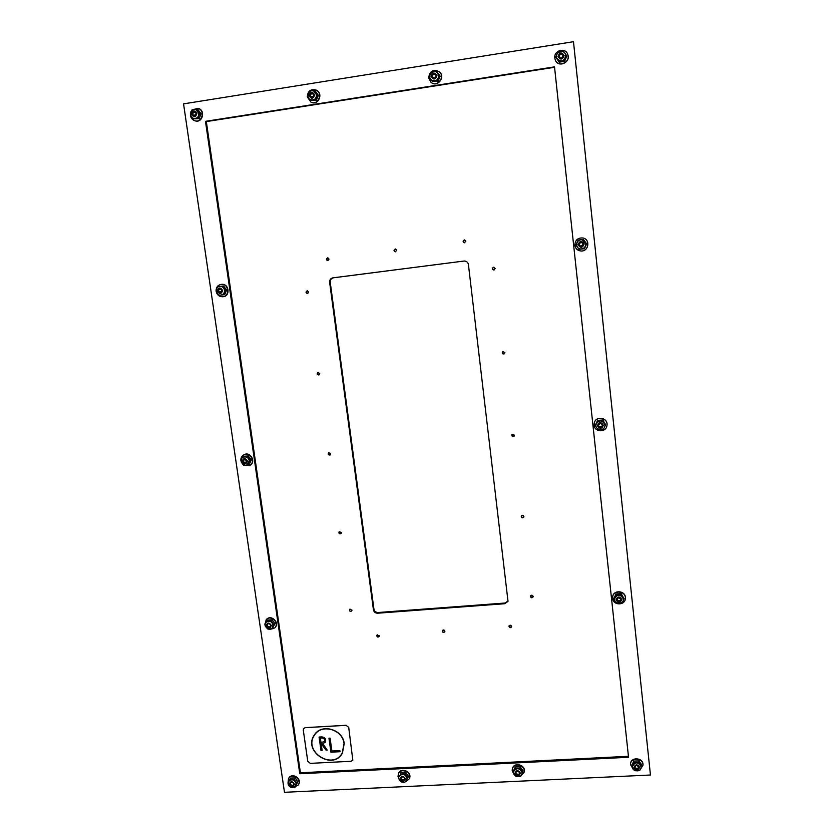 <?xml version="1.0" encoding="UTF-8"?>
<svg xmlns="http://www.w3.org/2000/svg" width="834" height="834" viewBox="0 0 834 834"><rect width="100%" height="100%" fill="white"/><g stroke="black" fill="none" stroke-linecap="round" stroke-linejoin="round"><path stroke-width="1.25" d="M463.985 261.042L464.267 261.021C466.56 261.105 467.947 262.283 468.427 264.576L508.01 601.324L504.799 603.712L377.625 613.209C375.352 613.146 373.955 612.02 373.434 609.81L329.628 282.278C329.534 279.859 330.629 278.379 332.902 277.847L463.985 261.042L333.496 277.795C331.234 278.327 330.139 279.807 330.233 282.215L373.934 609.122C374.456 611.332 375.853 612.458 378.115 612.51L505.05 603.024L508.114 600.98M464.757 239.911C463.099 240.755 463.037 241.704 464.569 242.746M465.872 241.13L464.402 242.746C462.651 241.683 462.714 240.734 464.58 239.89L465.872 241.13M395.618 248.991C394.138 249.919 394.138 250.846 395.608 251.774M396.723 250.21L395.368 251.795C393.596 250.846 393.596 249.908 395.379 248.97L396.723 250.21M327.971 257.894C326.647 258.832 326.688 259.739 328.064 260.615M329.044 259.093L327.762 260.656C326 259.77 325.969 258.842 327.668 257.862L329.044 259.093M307.475 290.847C306.297 291.89 306.412 292.786 307.829 293.505M308.643 292.046L307.517 293.589C305.692 292.89 305.567 291.973 307.141 290.847L308.643 292.046M493.749 267.224C492.216 268.36 492.321 269.299 494.062 270.039M495.146 268.475L493.926 270.06C492.008 269.34 491.893 268.392 493.603 267.224L495.146 268.475M502.798 351.51C502.099 353.22 502.662 353.96 504.497 353.71M504.893 352.563L504.372 353.824C502.37 354.189 501.797 353.449 502.662 351.604L504.893 352.563M318.265 372.339C317.389 373.622 317.712 374.445 319.224 374.8M319.735 373.549L318.932 374.966C317.024 374.727 316.691 373.882 317.931 372.423L319.735 373.549M328.93 452.581C328.398 453.967 328.877 454.697 330.379 454.738M330.66 453.727L330.108 454.978C328.221 455.145 327.72 454.394 328.606 452.726L330.66 453.727M512.066 434.358C512.003 436.109 512.774 436.609 514.359 435.859M514.463 435.16L514.255 436.057C512.503 437.026 511.732 436.516 511.93 434.535L514.463 435.16M521.396 515.819C521.688 517.434 522.511 517.789 523.877 516.871M523.888 516.496L523.794 517.153C522.272 518.383 521.427 518.018 521.25 516.069C522.313 514.912 523.199 515.058 523.888 516.496M530.632 595.768C531.112 597.227 531.956 597.488 533.155 596.55M533.145 596.404L533.103 596.904C531.748 598.259 530.872 597.988 530.476 596.091C531.487 594.83 532.384 594.934 533.145 596.404M339.501 531.446C339.25 532.853 339.834 533.468 341.252 533.291M341.387 532.53L341.023 533.604C339.219 534.094 338.604 533.447 339.167 531.665L341.387 532.53M349.957 609.049L351.906 610.603M351.938 610.081L351.698 610.999C350.009 611.708 349.321 611.155 349.623 609.341L351.938 610.081M509.136 625.698C509.584 627.105 510.398 627.397 511.596 626.553M511.586 626.397L511.534 626.928C510.147 628.221 509.282 627.919 508.948 626.042C509.96 624.833 510.846 624.947 511.586 626.397M442.614 630.275L444.876 631.453M444.876 631.14L444.751 631.849C443.219 632.902 442.427 632.485 442.364 630.608C443.396 629.607 444.241 629.785 444.876 631.14M377.26 634.82L379.314 636.217M379.334 635.8L379.147 636.634C377.51 637.478 376.78 636.978 376.947 635.143L379.334 635.8M573.479 41.7L650.447 775.005L284.467 792.3L183.553 103.864L573.479 41.7L650.447 775.005M554.516 66.866L628.544 757.282L299.781 773.754L205.477 121.337L554.516 66.866M554.568 67.283L206.332 121.597L300.407 772.784L628.44 756.302M300.407 772.784L299.781 773.754M206.332 121.597L205.477 121.337M194.207 111.965C200.744 115.363 188.745 117 194.207 111.965M195.02 120.794L195.198 120.857C202.464 123.349 205.821 110.536 198.429 108.43L198.242 108.378M190.402 115.123L190.423 115.311C190.892 118.063 192.362 119.877 194.833 120.742C202.109 123.244 205.466 110.411 198.065 108.316L192.143 109.859M191.82 110.224L190.892 111.798M193.134 118.908L199.201 118.636L201.046 113.81L198.065 109.64L196.814 109.233L199.806 113.424L197.96 118.261L193.134 118.908L191.987 117.427M191.528 110.849L191.987 109.89L193.332 109.65M194.729 109.452L196.814 109.233M190.757 115.676L190.402 113.831M193.644 118.355C197.064 118.803 198.846 117.167 198.992 113.466L195.813 109.64M201.046 113.81L199.806 113.424M193.676 118.355L193.749 118.386C197.116 118.751 198.867 117.114 198.992 113.466L195.927 109.681M199.201 118.636L197.96 118.261M219.968 288.866C226.389 292.286 214.567 293.558 219.968 288.866M222.939 296.727L223.105 296.716C230.559 296.216 229.1 283.445 221.688 284.342L221.51 284.363M216.173 291.608C217.153 295.09 219.352 296.8 222.772 296.748C230.226 296.247 228.777 283.477 221.344 284.373C217.935 284.978 216.173 287.104 216.069 290.753M218.852 295.288L224.753 294.663L226.587 290.076L223.668 285.999L222.511 286.093L225.441 290.18L223.606 294.788L218.852 295.288L217.935 294.152M217.142 287.897L217.757 286.604L222.511 286.093M216.444 292.046L216.225 290.274M220.958 295.038C223.418 294.517 224.596 292.932 224.523 290.284C223.96 287.73 222.438 286.427 219.968 286.385C214.557 286.312 215.797 296.299 220.958 295.038L221.031 295.038C223.502 294.558 224.721 292.963 224.648 290.263C224.054 287.626 222.47 286.333 219.905 286.396M226.587 290.076L225.441 290.18M221.093 295.027C223.543 294.506 224.732 292.922 224.648 290.274C224.085 287.72 222.574 286.416 220.093 286.375L220.03 286.385M224.753 294.663L223.606 294.788M244.779 459.305C251.107 462.755 239.441 463.683 244.779 459.305M249.773 465.435L249.929 465.351C256.424 462.088 250.419 451.09 244.112 454.707L243.955 454.791M243.726 465.247L249.627 465.518C256.121 462.255 250.106 451.246 243.799 454.874C241.631 456.146 240.661 458.085 240.87 460.702L240.89 460.889M241.12 461.848L243.507 465.101M248.323 464.872L249.376 464.288L251.201 459.93L248.334 455.937L243.653 456.313L242.579 456.876L247.271 456.5L250.137 460.504L248.323 464.872L246.311 465.091M248.334 455.937L247.271 456.5M241.234 462.026L241.109 460.264M241.85 458.45L242.579 456.876M244.977 465.184L242.965 464.455M247.281 464.705L249.251 460.681C248.292 457.439 246.28 456.302 243.205 457.272C239.494 457.407 241.297 467.791 247.281 464.705L249.366 460.618C248.355 457.293 246.28 456.177 243.174 457.293M251.201 459.93L250.137 460.504M247.396 464.642L249.366 460.618C248.407 457.376 246.395 456.24 243.33 457.209L243.267 457.24M270.435 624.635C271.748 629.618 264.003 625.198 268.704 623.644L269.643 623.853M274.855 627.825L275.001 627.679C280.068 622.8 271.29 614.158 266.526 619.339L266.38 619.485M268.892 629.253L274.72 627.971C279.797 623.092 270.998 614.439 266.234 619.62L264.858 624.833M272.145 628.878L274.928 623.707L272.113 619.808L267.506 620.058L266.515 621.059L271.133 620.809L273.959 624.718L272.145 628.878L270.612 629.044M272.113 619.808L271.133 620.809M265.149 625.959L265.149 624.113M265.671 622.873L266.515 621.059M268.235 629.138L267.13 628.669M272.103 628.085L273.208 624.864C271.748 621.069 269.403 620.204 266.161 622.258C261.918 624.864 269.611 632.391 272.103 628.085L273.093 624.979C271.707 621.257 269.403 620.35 266.171 622.258L266.223 622.206M274.928 623.707L273.959 624.718M272.207 627.981L273.208 624.864C271.821 621.153 269.507 620.246 266.275 622.143M293.631 783.491C294.183 787.984 287.438 783.47 291.692 782.198M298.405 784.731L298.541 784.523C302.408 778.935 292.296 772.169 288.814 778.007L288.679 778.216M295.142 787.108L297.832 781.739L295.069 777.924L290.524 778.059L289.606 779.456L294.162 779.331L296.935 783.157L295.142 787.108L293.995 787.254L298.28 784.94C302.148 779.342 292.025 772.576 288.543 778.414L288.011 782.97M295.069 777.924L294.162 779.331M288.241 784.148L288.397 782.094M288.627 781.562L289.606 779.456M295.59 785.857L296.101 783.491C294.381 779.519 291.942 778.789 288.783 781.312C286.312 783.72 290.441 790.476 295.59 785.857L296.206 783.334M297.832 781.739L296.935 783.157M295.684 785.701L296.195 783.334C294.475 779.363 292.046 778.633 288.887 781.156L288.835 781.229M311.801 93.398C318.525 96.859 306.068 98.558 311.801 93.398M311.092 102.207L311.228 102.269C318.265 105.887 323.655 93.544 316.451 90.239L316.315 90.176M307.287 96.921L310.957 102.144C317.994 105.762 323.383 93.408 316.18 90.103C310.748 88.727 307.788 91 307.287 96.921M310.446 100.518L316.378 100.278L318.359 95.347L315.335 91.094L314.397 90.625L317.431 94.899L315.45 99.84L310.446 100.518L309.133 98.777M308.82 92.511L309.393 91.313L310.894 91.052M312.343 90.843L314.397 90.625M308.319 97.609L307.412 96.254L307.84 94.972M310.488 99.726L310.54 99.757C314.282 100.612 316.315 99.006 316.628 94.94L314.084 91.292C309.06 88.404 305.108 97.807 310.436 99.705C314.178 100.56 316.211 98.954 316.524 94.888L314.084 91.292C309.07 88.54 305.202 97.495 310.436 99.705C314.22 100.653 316.284 99.069 316.628 94.94L314.001 91.25M318.359 95.347L317.431 94.899M316.378 100.278L315.45 99.84M404.302 777.59C406.148 782.5 397.797 778.581 402.582 776.777M409.348 778.602L409.442 778.393C412.465 772.065 401.237 766.811 398.621 773.316L398.537 773.525M405.97 781.719L409.265 778.81C412.288 772.482 401.05 767.217 398.433 773.723L398.016 776.485L399.059 779.217M407.847 777.757L408.462 776.339L405.658 772.451L400.956 772.597L400.33 774.004L405.043 773.869L407.847 777.757L405.261 781.885M400.956 772.597L400.33 774.004M405.658 772.451L405.043 773.869M401.561 781.958L400.977 781.666M399.006 779.029L398.423 778.039M406.804 779.915L407.128 777.945C404.99 773.566 402.363 773.055 399.225 776.402C396.557 779.185 404.24 785.732 406.784 779.967L407.055 778.101C405.011 773.785 402.395 773.233 399.225 776.423L399.257 776.339M406.815 779.894L407.128 777.945C405.084 773.629 402.468 773.076 399.288 776.266M433.961 74.122C436.557 75.133 436.703 76.488 434.368 78.177C431.762 77.166 431.626 75.811 433.961 74.122M431.074 82.337L431.157 82.41C437.183 87.872 445.773 77.249 439.57 71.974L439.487 71.891M428.655 77.812L430.98 82.264C437.016 87.737 445.617 77.093 439.403 71.818C433.367 68.836 429.781 70.838 428.655 77.812M432.283 81.419L438.058 81.221L440.185 76.175L436.536 71.297L439.612 75.654L437.475 80.71L432.283 81.419L429.208 77.072L429.844 75.383M430.636 73.507L431.334 72.016L433.002 71.724M434.524 71.515L436.536 71.297M431.428 79.981L431.459 80.012C435.64 81.909 438.09 80.471 438.82 75.696L437.152 72.537M440.185 76.175L439.612 75.654M438.82 75.696L437.308 72.673M438.058 81.221L437.475 80.71M518.696 771.492C522.345 776.412 512.128 773.775 517.455 771.169M524.19 771.982L524.242 771.784C526.025 764.778 513.765 761.63 512.399 768.719L512.357 768.927M520.812 776.068L524.148 772.19C525.941 765.195 513.671 762.036 512.305 769.136L512.191 770.908L514.37 774.922M522.741 772.169L523.054 770.741L520.207 766.79L515.339 766.936L513.306 771.033L515.016 768.354L519.895 768.208L522.741 772.169L521.782 774.192M515.339 766.936L515.016 768.354M520.207 766.79L519.895 768.208M516.361 776.464L515.412 775.954M513.754 773.723L512.973 772.461M521.365 775.015L520.697 776.287L519.738 776.402M521.938 773.65L522.032 772.357C519.519 767.666 516.746 767.343 513.692 771.377L513.671 771.46M521.948 773.598L522.032 772.357M560.928 54.074C563.617 55.107 563.742 56.493 561.292 58.224C558.603 57.192 558.488 55.815 560.928 54.074M555.319 60.069L555.35 60.152C558.238 68.054 570.863 62.571 567.85 54.69L567.818 54.606M554.787 57.963L555.277 59.985C558.165 67.898 570.8 62.404 567.787 54.523C565.64 47.069 553.755 50.238 554.787 57.963M555.798 57.129L559.145 62.143L564.535 61.403L566.818 56.243L564.326 60.83L558.916 61.57L555.798 57.129L556.695 54.992M557.206 53.824L558.082 51.958L559.937 51.635M561.522 51.416L563.492 51.208L566.62 55.659M559.145 62.143L558.916 61.57M565.838 55.69L565.577 54.481C563.711 48.487 554.308 52.615 556.82 58.276L556.851 58.338C561.053 62.56 564.045 61.674 565.838 55.69L565.494 54.262M564.535 61.403L564.326 60.83M580.975 242.392C583.612 243.445 583.727 244.769 581.319 246.374C578.681 245.321 578.567 243.987 580.975 242.392M581.235 251.024L581.235 251.024C588.679 251.441 590.514 239.587 583.227 238.024L583.185 238.013C578.014 237.544 575.231 239.911 574.834 245.123C575.45 248.72 577.566 250.69 581.194 251.024C588.637 251.441 590.472 239.577 583.185 238.013M578.952 249.293L584.415 248.73L586.667 243.841L583.466 239.483L586.531 243.809L584.259 248.72L578.952 249.293L575.898 244.967L578.15 240.056L583.466 239.483M580.558 248.98C583.863 248.907 585.604 247.218 585.77 243.893C585.312 241.276 583.758 239.9 581.121 239.765M585.77 243.893L582.257 239.869C576.054 238.305 574.449 248.886 580.86 249.001L580.881 249.001C584.019 248.751 585.645 247.052 585.77 243.893L582.257 239.869C575.856 238.847 574.334 248.469 580.86 249.001C583.998 248.751 585.635 247.052 585.76 243.893M600.24 423.432C607.1 427.06 594.089 428.113 600.24 423.432M606.964 425.486L606.975 425.413C608.518 417.688 595.747 415.28 594.288 423.005L594.267 423.078M594.11 425.111C594.392 432.335 606.151 432.763 606.954 425.559C608.497 417.834 595.716 415.426 594.246 423.151L594.11 425.111M605.672 424.725L602.763 419.992L597.551 420.419L595.215 425.569L597.446 420.92L602.68 420.492L605.672 424.725L603.441 429.374L601.481 429.583M600.084 429.687L598.207 429.791L597.04 428.207M596.435 427.362L595.215 425.569M604.89 425.966L604.942 424.84C602.127 419.679 599.135 419.575 595.966 424.516M604.942 424.84C602.284 419.773 599.312 419.575 596.018 424.245L596.008 424.277C594.527 429.958 604.108 431.783 604.879 425.986L604.931 424.892C602.273 419.825 599.302 419.638 596.008 424.308C594.611 429.937 604.15 431.876 604.879 425.986L604.89 425.934M618.776 597.634C625.51 601.272 612.719 601.971 618.776 597.634M625.364 598.114L625.375 597.968C625.886 590.305 612.823 589.482 612.667 597.154L612.656 597.3M612.656 598.312C612.969 605.734 625.49 605.692 625.364 598.259C625.875 590.587 612.802 589.763 612.646 597.446L612.656 598.312M624.093 598.781L621.194 593.672L616.065 593.954L613.866 598.353L616.013 594.934L621.153 594.652L624.093 598.781L623.154 600.761M616.065 593.954L616.013 594.934M621.194 593.672L621.153 594.652M618.015 603.482L616.743 603.472L615.857 602.336M614.887 600.98L613.803 599.344M622.664 601.731L621.883 603.191L620.527 603.357M623.384 599.469L623.373 598.937C620.35 593.798 617.389 593.766 614.502 598.843L614.502 598.948C613.699 604.4 623.822 605.057 623.384 599.521L623.373 599.041C620.34 593.902 617.379 593.871 614.502 598.948C613.97 604.441 623.415 605.067 623.384 599.521L623.384 598.937C620.235 593.745 617.275 593.766 614.502 599M636.623 765.351C643.212 768.802 630.869 769.657 636.467 765.362M643.024 764.903L643.024 764.695C643.202 757.262 630.243 756.761 630.504 764.194L630.504 764.403M639.918 770.126L643.024 765.112C643.212 757.679 630.243 757.168 630.504 764.611L634.08 770.095M641.836 766.383L641.815 764.945L638.938 760.91L633.892 761.067L631.713 765.247L631.713 766.686L633.882 762.495L638.948 762.339L641.836 766.383L641.002 768.135M633.892 761.067L633.882 762.495M638.938 760.91L638.948 762.339M635.341 770.772L633.996 770.001M632.693 768.208L631.713 766.686M640.199 769.636L638.802 770.679M641.148 766.926L641.127 766.571C637.916 761.442 634.997 761.473 632.391 766.634C631.098 770.574 641.2 773.545 641.148 766.999L641.138 766.727C638.01 761.65 635.101 761.63 632.391 766.644L632.401 766.571M641.127 766.571C638.01 761.494 635.101 761.463 632.401 766.488M322.112 750.412L320.986 750.464L319.078 737.048L321.914 736.891C325.166 737.454 326.303 739.216 325.354 742.187L322.873 743.605L327.209 750.131L326.084 750.193L321.736 743.667L321.163 743.699L322.112 750.412L320.986 750.464L319.088 737.048M327.209 750.131L326.073 750.193L321.163 743.699M322.08 738.007L320.381 738.1L321.007 742.583L324.363 741.541C325.01 739.56 324.249 738.382 322.08 738.007L320.371 738.111M324.363 741.541L324.363 741.541C324.999 739.56 324.238 738.392 322.07 738.017M322.862 743.615L325.354 742.187M340.011 751.695L330.931 752.185L328.961 738.194L330.087 738.132L331.901 751.007L339.855 750.59L340.011 751.705L330.921 752.185L328.95 738.194M344.223 743.574L342.409 753.123C332.818 771.033 302.544 751.465 314.335 735.025C321.351 723.099 342.91 729.208 344.223 743.574M342.409 753.112C332.829 771.033 302.544 751.455 314.345 735.025M342.253 753.019L344.046 743.574C342.743 729.375 321.424 723.339 314.491 735.14C302.836 751.382 332.766 770.731 342.242 753.029L344.035 743.584C342.753 729.375 321.424 723.328 314.491 735.129L314.491 735.129M303.274 730.042L303.618 728.541L305.213 727.675L346.1 725.33L348.706 727.456L352.824 760.222L351.083 761.265L310.321 763.371L307.756 761.265L303.274 730.042M352.824 760.222L348.727 727.415L346.12 725.288L305.234 727.634L303.639 728.509M332.902 277.847L333.496 277.795M504.799 603.712L505.05 603.024M377.625 613.209L378.115 612.51M329.628 282.278L330.233 282.215M373.434 609.81L373.934 609.122M194.968 111.954L196.282 113.622L193.957 115.874C191.945 113.831 192.279 112.527 194.968 111.954L196.324 113.653C196.324 115.029 195.552 115.78 193.957 115.874M198.857 113.424L195.865 109.65C193.915 108.701 192.112 109.89 190.454 113.226C190.621 116.28 191.674 117.98 193.603 118.345C196.98 118.709 198.732 117.073 198.857 113.424M196.918 113.455C195.563 117.458 193.728 117.709 191.424 114.195C192.779 110.182 194.603 109.932 196.918 113.455M196.814 113.466C194.593 110.088 192.831 110.317 191.528 114.185C193.749 117.563 195.51 117.323 196.814 113.466M222.042 290.545L220.437 292.692C217.893 291.619 217.747 290.315 219.988 288.793L222.042 290.545M222.647 290.472C221.302 294.287 219.498 294.485 217.236 291.056C218.581 287.24 220.385 287.042 222.647 290.472M222.542 290.482C220.364 287.188 218.633 287.376 217.34 291.045C219.509 294.339 221.25 294.152 222.542 290.482M244.091 459.44L246.791 461.014L245.926 462.787C243.267 462.776 242.663 461.661 244.091 459.44L246.822 460.973L245.926 462.787M247.437 461.035C246.093 464.663 244.32 464.809 242.1 461.463C243.434 457.824 245.217 457.689 247.437 461.035M247.333 461.046C245.196 457.824 243.486 457.96 242.204 461.452C244.331 464.674 246.04 464.538 247.333 461.046M270.716 625.291L270.268 626.699C267.808 627.429 266.911 626.553 267.589 624.072C269.048 623.206 270.091 623.613 270.716 625.291M271.331 625.479C269.997 628.93 268.246 629.024 266.077 625.761C267.401 622.3 269.153 622.206 271.331 625.479M271.227 625.479C269.132 622.331 267.453 622.425 266.171 625.75C268.267 628.899 269.955 628.805 271.227 625.479M293.766 783.824L293.537 784.898C291.347 786.035 290.315 785.347 290.472 782.845C291.89 781.698 292.995 782.031 293.766 783.824M294.392 784.116C293.068 787.411 291.337 787.463 289.2 784.262C290.524 780.968 292.254 780.926 294.392 784.116M294.287 784.116C292.234 781.041 290.576 781.093 289.304 784.262C291.358 787.338 293.015 787.286 294.287 784.116M313.98 95.128C313.834 96.963 312.906 97.682 311.218 97.286C309.466 94.909 310.019 93.648 312.865 93.491L313.98 95.128M314.668 94.899C313.209 98.996 311.311 99.256 308.966 95.681C310.436 91.573 312.333 91.313 314.668 94.899M314.564 94.909C312.312 91.469 310.488 91.719 309.08 95.66C311.322 99.1 313.157 98.86 314.564 94.909M404.698 778.435L404.573 779.29C402.541 780.801 401.404 780.259 401.164 777.684C402.603 776.235 403.781 776.496 404.698 778.435M405.418 778.737C404 782.094 402.207 782.146 400.049 778.893C401.467 775.537 403.249 775.484 405.418 778.737M405.314 778.737C403.229 775.61 401.508 775.662 400.153 778.883C402.228 782.011 403.948 781.958 405.314 778.737M436.182 75.873C435.848 78.042 434.733 78.677 432.846 77.802C431.741 74.966 432.627 73.872 435.494 74.507L436.182 75.873M438.757 75.633L437.277 72.641C433.013 68.492 426.737 76.311 431.397 79.949C435.567 81.857 438.027 80.418 438.757 75.633M436.985 75.633C435.411 79.824 433.43 80.095 431.063 76.436C432.648 72.245 434.618 71.974 436.985 75.633M436.87 75.644C434.597 72.131 432.7 72.391 431.178 76.415C433.461 79.939 435.358 79.678 436.87 75.644M519.624 772.857L519.592 773.389C517.841 775.318 516.6 774.995 515.86 772.43C517.236 770.595 518.487 770.741 519.624 772.857M521.99 772.513C519.488 767.822 516.705 767.499 513.65 771.544C511.555 774.963 520.541 779.915 521.928 773.681L521.99 772.513M520.426 773.16C518.904 776.579 517.059 776.631 514.87 773.316C516.392 769.897 518.237 769.845 520.426 773.16M520.322 773.16C518.216 769.97 516.434 770.022 514.974 773.316C517.08 776.496 518.863 776.444 520.322 773.16M563.086 55.305L563.211 55.857C562.397 58.578 561.042 58.964 559.145 57.035C559.489 53.866 560.802 53.293 563.086 55.305L563.211 55.857C561.657 58.734 560.302 59.12 559.145 57.035M565.817 55.628L565.567 54.45C563.638 48.518 554.203 52.605 556.82 58.276C561.032 62.498 564.024 61.612 565.817 55.628M564.138 55.597C562.439 59.892 560.385 60.173 557.988 56.441C559.687 52.146 561.741 51.864 564.138 55.597M564.024 55.607C561.709 52.021 559.739 52.292 558.102 56.42C560.406 60.006 562.387 59.735 564.024 55.607M581.538 242.329L583.206 244.153L580.902 246.457C578.389 244.716 578.598 243.34 581.538 242.329L583.206 244.153L580.902 246.457M584.134 244.049C582.445 248.125 580.433 248.344 578.077 244.706C579.766 240.63 581.778 240.421 584.134 244.049M584.019 244.06C581.757 240.567 579.818 240.776 578.202 244.696C580.454 248.188 582.393 247.979 584.019 244.06M598.405 424.954C599.156 422.817 600.501 422.901 602.429 425.194L602.409 425.715C600.574 428.009 599.239 427.748 598.405 424.954C599.875 422.817 601.22 422.901 602.429 425.194L602.409 425.715M603.357 425.225C601.689 429.093 599.709 429.249 597.405 425.705C599.062 421.848 601.053 421.681 603.357 425.225M603.243 425.236C601.022 421.827 599.114 421.983 597.519 425.694C599.729 429.103 601.637 428.947 603.243 425.236M616.931 599.333C617.337 597.144 618.672 597.165 620.923 599.375L620.934 599.594C619.485 601.981 618.15 601.898 616.931 599.333C618.223 597.04 619.558 597.05 620.923 599.365L620.934 599.594M621.851 599.542C620.204 603.211 618.244 603.316 615.992 599.865C617.64 596.195 619.589 596.081 621.851 599.542M621.737 599.542C619.568 596.227 617.692 596.32 616.107 599.854C618.275 603.18 620.152 603.076 621.737 599.542M634.799 767.051C635.487 764.903 636.801 764.914 638.74 767.082L638.74 767.207C637.437 769.532 636.123 769.48 634.799 767.051C636.008 764.778 637.322 764.788 638.74 767.071L638.74 767.207M639.657 767.374C638.02 770.856 636.102 770.918 633.892 767.541C635.518 764.059 637.437 763.996 639.657 767.374M639.542 767.374C637.416 764.132 635.571 764.184 634.007 767.541C636.134 770.783 637.979 770.731 639.542 767.374M220.437 292.692L222 290.545L219.988 288.793M270.268 626.699L270.685 625.364C269.622 623.519 268.59 623.092 267.589 624.072M293.537 784.898L293.745 783.918C292.953 782.302 291.858 781.938 290.472 782.845M311.218 97.286C312.958 97.536 313.865 96.807 313.949 95.097L312.865 93.491M404.573 779.29L404.688 778.508C403.687 776.715 402.509 776.433 401.164 777.684M437.339 72.704L437.277 72.641C433.065 68.398 426.664 76.394 431.397 79.949L431.459 80.012M432.846 77.802C434.608 78.709 435.713 78.052 436.172 75.852L435.494 74.507M519.592 773.389L519.613 772.899C518.175 770.835 516.924 770.679 515.86 772.43"/></g></svg>
